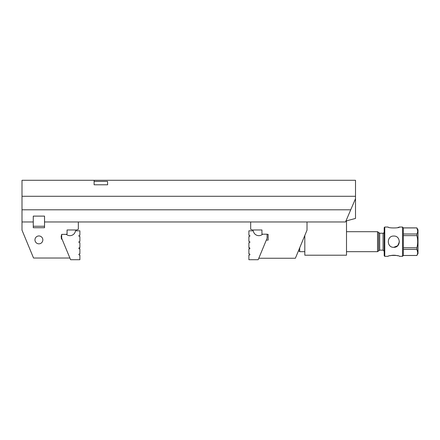 <?xml version="1.0" encoding="UTF-8"?>
<svg xmlns="http://www.w3.org/2000/svg" width="440" height="440" viewBox="0 0 440 440"><rect width="100%" height="100%" fill="white"/><g stroke="black" fill="none" stroke-linecap="round" stroke-linejoin="round"><path stroke-width="0.66" d="M94.204 181.412L107.536 181.412L94.204 181.412L94.111 180.285L22 180.285L22 209.803L350.73 209.803L355.509 198.649L355.509 196.284L22 196.284M107.536 181.412L107.63 184.789L94.111 184.789L94.111 180.285L355.509 180.285L355.509 196.284M33.27 216.112L33.27 221.975L33.27 216.112L44.534 216.112L33.27 216.112M350.73 209.803L345.516 221.975L44.534 221.975L44.534 216.112L44.534 227.716L33.27 227.716L33.27 221.975L22 221.975L22 230.159L33.545 258.027L69.889 258.027M22 209.803L22 221.975M267.086 238.227L258.187 259.716L248.892 259.716L248.892 255.041L249.398 255.041A0.451 0.451 0 0 0 249.849 254.59L249.849 254.364A0.451 0.451 0 0 0 249.398 253.913L248.892 253.913L248.892 248.842L249.849 248.391L249.398 248.842A0.451 0.451 0 0 0 249.849 248.391L249.398 248.842L249.849 248.166L248.892 247.72L248.892 242.649L249.398 242.649A0.451 0.451 0 0 0 249.849 242.198L249.849 241.973A0.451 0.451 0 0 0 249.398 241.522L248.892 241.522L248.892 236.451L249.398 236.451A0.451 0.451 0 0 0 249.849 236L249.849 235.774A0.451 0.451 0 0 0 249.398 235.323L248.892 235.323L248.892 230.819L253.286 230.819A5.632 5.632 0 0 0 262.653 234.196L267.086 234.196L267.086 238.227M261.921 234.762L262.46 234.366M249.849 248.166A0.451 0.451 0 0 0 249.398 247.72L249.849 248.166L249.398 247.72M249.849 248.391L249.398 248.842L249.849 248.391M258.791 258.253L295.377 258.253L307.016 230.159L307.016 221.975M250.679 221.975L250.679 229.284L252.346 229.972L261.949 229.972L261.949 233.948L262.62 234.229M266.305 240.114L268.147 240.114L268.147 234.366L267.086 234.366M44.534 226.254L33.27 226.254M66.314 234.366L61.688 234.366L61.688 238.227L70.587 259.716L79.882 259.716L79.882 255.041L79.376 255.041A0.451 0.451 0 0 1 78.925 254.59L78.925 254.364A0.451 0.451 0 0 1 79.376 253.913L79.882 253.913L79.882 248.842L78.925 248.391A0.451 0.451 0 0 0 79.376 248.842L78.925 248.391L79.376 248.842L78.925 248.391L79.376 247.72A0.451 0.451 0 0 0 78.925 248.166L79.882 247.72L79.882 242.649L79.376 242.649A0.451 0.451 0 0 1 78.925 242.198L78.925 241.973A0.451 0.451 0 0 1 79.376 241.522L79.882 241.522L79.882 236.451L79.376 236.451A0.451 0.451 0 0 1 78.925 236L78.925 235.774A0.451 0.451 0 0 1 79.376 235.323L79.882 235.323L79.882 230.819L75.488 230.819A5.632 5.632 0 0 1 66.314 234.366L66.853 234.762M79.376 248.842L78.925 248.391L79.376 248.842M78.925 248.166L79.376 247.72M61.688 234.366L61.171 236.39L61.435 239.096L62.046 239.096M38.902 235.95A3.933 3.933 0 0 1 42.312 241.857A3.933 3.933 0 0 1 35.492 241.857A3.933 3.933 0 0 1 38.902 235.95M78.337 221.975L78.337 229.284L76.67 229.972L67.067 229.972L67.067 233.948L66.061 234.366M304.81 235.488L304.81 255.211L346.5 255.211L346.5 220.847L355.509 218.433L355.509 198.649M393.778 236.055C386.502 235.708 386.524 247.665 393.773 247.324C401.038 247.665 401.038 235.708 393.778 236.055M399.41 241.692L397.755 245.674L393.767 247.324M403.354 227.92L403.354 233.992L416.873 233.992C417.945 231.979 417.945 229.955 416.873 227.92L403.354 227.92L402.507 227.04L399.41 227.04L397.865 227.563M403.354 235.615L403.354 247.764L416.873 247.764C417.945 243.716 417.945 239.668 416.873 235.615L403.354 235.615L403.354 233.992M417.687 230.956L416.873 227.887L403.354 227.887M416.873 235.615L416.873 233.992M416.873 227.887L418 229.84L418 253.539L416.873 255.492L403.354 255.492L416.873 255.459C417.945 253.446 417.945 251.422 416.873 249.387L403.354 249.387L403.354 247.764M417.687 252.423L416.873 249.387L416.873 247.764M384.764 256.339L384.197 255.772L384.197 227.607L384.764 227.04L384.764 256.339L388.141 256.339C387.8 255.129 399.751 255.123 399.41 256.339L402.507 256.339L402.507 227.04M403.354 249.387L403.354 255.459M389.791 255.783C392.53 255.041 395.225 255.057 397.887 255.822M384.764 227.04L388.141 227.04C387.805 228.256 399.745 228.25 399.41 227.04M403.354 255.492L402.507 256.339M384.197 251.268L383.07 250.14L379.693 250.14L379.693 233.239L378.62 232.469L378.62 250.91L377.553 251.68L346.5 251.68M299.695 247.841L299.695 251.68L304.81 251.68M377.553 251.68L377.553 231.698L346.5 231.698M298.568 250.553L299.695 251.68M383.07 250.14L383.07 233.239L379.693 233.239M378.62 250.91L379.693 250.14M383.07 233.239C383.383 233.475 383.763 233.101 384.197 232.111M378.62 232.469L377.553 231.698"/></g></svg>
